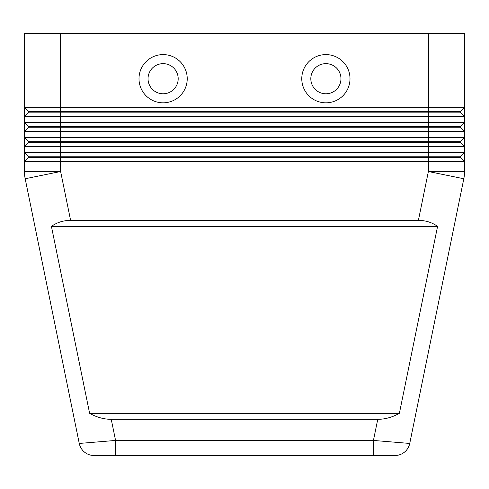 <?xml version="1.0" encoding="UTF-8"?>
<svg xmlns="http://www.w3.org/2000/svg" width="489" height="489" viewBox="0 0 489 489"><rect width="100%" height="100%" fill="white"/><g stroke="black" fill="none" stroke-linecap="round" stroke-linejoin="round"><path stroke-width="0.73" d="M377.746 419.336L111.254 419.336C103.839 419.281 96.626 417.27 89.615 413.303L51.431 226.413C56.822 222.446 63.215 220.441 70.605 220.386L418.395 220.386C425.785 220.441 432.178 222.446 437.569 226.413L399.385 413.303C392.374 417.27 385.161 419.281 377.746 419.336L373.437 440.436L373.437 455.51L394.971 455.51A15.073 15.073 0 0 0 409.739 443.45L373.437 440.436L115.563 440.436L79.261 443.45A15.073 15.073 0 0 0 84.493 452.111A15.073 15.073 0 0 1 79.261 443.45A15.073 15.073 0 0 0 94.029 455.51L373.437 455.51L94.029 455.51A15.073 15.073 0 0 1 84.493 452.111A15.073 15.073 0 0 0 94.029 455.51A15.073 15.073 0 0 1 84.493 452.111M115.563 455.51L115.563 440.436L111.254 419.336M60.624 33.49L464.55 33.49L464.55 107.348L60.624 107.348L60.624 33.49L24.45 33.49L24.45 107.348L28.668 111.565L28.668 112.17L460.332 112.17L464.55 116.388L464.55 107.348L460.332 111.565L28.668 111.565L24.45 107.348L24.45 116.388L464.55 116.388L464.55 122.415L24.45 122.415L28.668 126.639L24.45 122.415L24.45 131.462L464.55 131.462L464.55 122.415L460.332 126.639L28.668 126.639L28.668 127.238L460.332 127.238L464.55 131.462L460.332 127.238L460.332 126.639M28.668 112.17L24.45 116.388L24.45 122.415M28.668 127.238L24.45 131.462L24.45 137.488L60.624 137.488L60.624 142.311L28.668 142.311L28.668 141.712L24.45 137.488L28.668 141.712L460.332 141.712L464.55 137.488L60.624 137.488L60.624 107.348L24.45 107.348M28.668 142.311L24.45 146.535L464.55 146.535L464.55 131.462M453.957 152.562L24.45 152.562L24.45 161.602L464.55 161.602L464.55 152.562L453.957 152.562M464.55 146.535L464.55 152.562L460.332 156.78L60.624 156.78L60.624 142.311L460.332 142.311L464.55 146.535L460.332 142.311L460.332 141.712M70.605 220.386L60.624 171.511L60.624 156.78L28.668 156.78L28.668 157.385L460.332 157.385L464.55 161.602L460.332 157.385L460.332 156.78M28.668 157.385L24.45 161.602L24.45 171.511A36.174 36.174 0 0 0 25.183 178.754L79.261 443.45M163.112 63.637A15.073 15.073 0 0 0 148.039 78.711A15.073 15.073 0 0 0 163.112 93.778A15.073 15.073 0 0 0 178.185 78.711A15.073 15.073 0 0 0 163.112 63.637A15.073 15.073 0 0 0 148.039 78.711A15.073 15.073 0 0 0 163.112 93.778A15.073 15.073 0 0 0 178.185 78.711A15.073 15.073 0 0 0 163.112 63.637M163.112 102.824A24.114 24.114 0 0 1 138.998 78.711A24.114 24.114 0 0 1 163.112 54.597A24.114 24.114 0 0 1 187.226 78.711A24.114 24.114 0 0 1 163.112 102.824M325.888 102.824A24.114 24.114 0 0 1 301.774 78.711A24.114 24.114 0 0 1 325.888 54.597A24.114 24.114 0 0 1 350.002 78.711A24.114 24.114 0 0 1 325.888 102.824M325.888 93.778A15.073 15.073 0 0 1 310.815 78.711A15.073 15.073 0 0 1 325.888 63.637A15.073 15.073 0 0 1 340.961 78.711A15.073 15.073 0 0 1 325.888 93.778M28.668 156.78L24.45 152.562L28.668 156.78M24.45 137.488L24.45 152.562M464.367 175.148A36.174 36.174 0 0 1 463.816 178.754L428.376 171.511L464.55 171.511A36.174 36.174 0 0 1 464.367 175.148A36.174 36.174 0 0 0 464.55 171.511A36.174 36.174 0 0 1 463.816 178.754L409.739 443.45L463.816 178.754A36.174 36.174 0 0 0 464.55 171.511L464.55 161.602M460.332 111.565L460.332 112.17L464.55 116.388M51.431 226.413L437.569 226.413M89.615 413.303L399.385 413.303M409.739 443.45A15.073 15.073 0 0 1 404.507 452.111A15.073 15.073 0 0 0 409.739 443.45A15.073 15.073 0 0 1 394.971 455.51L373.437 455.51M60.624 171.511L25.183 178.754A36.174 36.174 0 0 1 24.45 171.511L60.624 171.511M428.376 33.49L428.376 171.511L418.395 220.386M404.507 452.111A15.073 15.073 0 0 1 394.971 455.51"/></g></svg>
